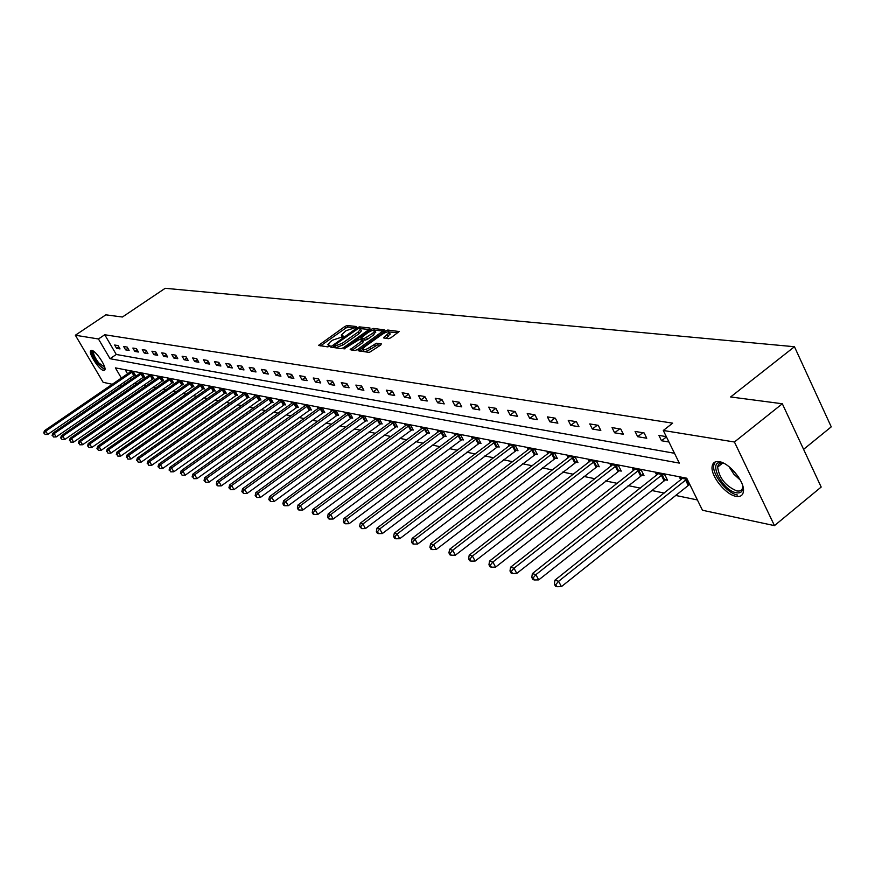 <?xml version="1.0" encoding="UTF-8"?>
<svg xmlns="http://www.w3.org/2000/svg" width="875" height="875" viewBox="0 0 875 875"><rect width="100%" height="100%" fill="white"/><g stroke="black" fill="none" stroke-linecap="round" stroke-linejoin="round"><path stroke-width="1.31" d="M356.158 327.316L356.541 326.539L347.255 325.511L344.98 326.408L318.5 345.45L327.819 346.872L329.438 346.238L330.006 345.592L327.895 344.597L330.509 341.666L332.664 340.145L342.836 336.755L343.405 336.12L341.261 335.125L345.975 330.728L356.158 327.316M736.017 496.333C725.692 494.769 710.544 475.902 712.108 466.583C712.655 462.7 715.039 461.07 719.272 461.683C729.367 462.919 744.811 481.764 743.455 491.236C742.952 495.392 740.469 497.088 736.017 496.333M103.578 370.464C99.291 370.059 88.298 353.314 90.661 350.788L91.777 350.416C95.988 350.689 107.1 367.566 104.738 370.092L103.578 370.464M388.5 338.702L390.928 337.761L399.164 331.538L387.767 330.039L385.372 330.969L358.148 350.733L369.305 352.439L380.789 345.012L381.325 343.831L376.6 343.241L369.72 347.375C365.739 349.814 363.366 350.438 362.6 349.223L364.787 346.741L382.189 334.327C386.181 331.877 388.566 331.264 389.32 332.478L383.48 337.892L388.5 338.702M112.339 384.289L103.13 382.32L75.348 335.234L105.842 314.836L122.423 317.012L165.178 288.302L794.456 346.73L730.625 396.966L782.327 403.758L734.431 441.995L774.463 525.623L702.461 510.256L686.733 478.198L115.391 367.861L121.395 378.098M75.348 335.234L98.459 338.975L110.031 358.706L679.317 463.105L663.294 430.478L734.431 441.995M663.294 430.478L672.645 423.161L104.738 334.753L98.459 338.975M369.502 329.175L370.037 328.048L359.483 326.878L357.164 327.786L330.455 347.047L341.042 348.644L343.394 347.725L369.502 329.175M373.439 328.431L384.541 329.886L357.372 349.584L354.988 350.514L350.164 349.672L361.67 341.141L362.228 339.981L359.198 339.609L343.93 348.895L371.087 329.361L373.439 328.431L374.314 330.072L383.316 331.089M803.589 449.345L831.25 426.847L794.456 346.73M104.738 334.753L116.266 354.473L674.494 453.272M116.572 348.327L120.028 348.906L118.092 345.592L114.647 345.023L116.572 348.327L118.803 346.817M125.606 349.858L129.128 350.448L127.181 347.102L123.659 346.522L125.606 349.858L127.881 348.305M134.838 351.422L138.436 352.034L136.467 348.644L132.88 348.053L134.838 351.422L137.156 349.836M144.266 353.019L147.952 353.642L145.961 350.219L142.286 349.606L144.266 353.019L146.65 351.389M153.902 354.648L157.664 355.294L155.673 351.838L151.911 351.214L153.902 354.648L156.341 352.986M163.756 356.322L167.606 356.978L165.594 353.478L161.755 352.844L163.756 356.322L166.25 354.616M173.841 358.039L177.778 358.706L175.755 355.173L171.817 354.517L173.841 358.039L176.389 356.278M184.155 359.789L188.18 360.467L186.134 356.891L182.109 356.223L184.155 359.789L186.758 357.984M194.709 361.572L198.833 362.272L196.766 358.663L192.653 357.973L194.709 361.572L197.378 359.723M205.505 363.409L209.727 364.12L207.648 360.467L203.427 359.767L205.505 363.409L208.239 361.506M216.562 365.28L220.883 366.012L218.783 362.316L214.473 361.594L216.562 365.28L219.363 363.333M227.883 367.205L232.312 367.948L230.202 364.208L225.772 363.475L227.883 367.205L230.759 365.203M239.477 369.173L244.016 369.939L241.883 366.155L237.355 365.4L239.477 369.173L242.43 367.106M251.366 371.186L256.014 371.973L253.87 368.145L249.222 367.369L251.366 371.186L254.384 369.064M263.55 373.253L268.319 374.062L266.142 370.18L261.384 369.392L263.55 373.253L266.645 371.066M276.041 375.364L280.93 376.195L278.742 372.269L273.853 371.459L276.041 375.364L279.212 373.122M288.848 377.541L293.858 378.394L291.659 374.412L286.65 373.581L288.848 377.541L292.108 375.233M301.984 379.772L307.136 380.647L304.916 376.622L299.775 375.769L301.984 379.772L305.342 377.388M315.481 382.058L320.753 382.955L318.511 378.875L313.239 378L315.481 382.058L318.916 379.608M329.317 384.409L334.742 385.328L332.489 381.194L327.064 380.297L329.317 384.409L332.861 381.872M343.547 386.816L349.114 387.767L346.839 383.578L341.272 382.659L343.547 386.816L347.178 384.202M358.148 389.298L363.88 390.272L361.583 386.028L355.863 385.077L358.148 389.298L361.889 386.597M373.166 391.847L379.05 392.842L376.731 388.544L370.858 387.57L373.166 391.847L377.016 389.058M388.609 394.461L394.658 395.489L392.317 391.136L386.269 390.13L388.609 394.461L392.558 391.584M404.48 397.152L410.714 398.212L408.352 393.794L402.128 392.766L404.48 397.152L408.559 394.177M420.82 399.93L427.23 401.012L424.845 396.539L418.447 395.467L420.82 399.93L425.02 396.845M437.642 402.773L444.238 403.9L441.842 399.35L435.247 398.256L437.642 402.773L441.962 399.591M454.956 405.716L461.759 406.864L459.331 402.259L452.539 401.133L454.956 405.716L459.419 402.413M472.806 408.745L479.806 409.927L477.367 405.256L470.367 404.097L472.806 408.745L477.4 405.322M491.192 411.863L498.422 413.088L495.95 408.341L488.731 407.137L491.192 411.863L495.906 408.33M510.158 415.078L517.617 416.347L515.123 411.523L507.686 410.288L510.158 415.078L514.927 411.491M529.725 418.392L537.425 419.705L534.909 414.816L527.231 413.536L529.725 418.392L534.548 414.75M549.927 421.827L557.867 423.172L555.341 418.206L547.4 416.883L549.927 421.827L554.805 418.119M570.784 425.359L578.988 426.748L576.439 421.706L568.236 420.35L570.784 425.359L575.717 421.586M592.342 429.012L600.819 430.456L598.248 425.327L589.772 423.916L592.342 429.012L597.33 425.173M614.622 432.797L623.394 434.284L620.802 429.078L612.03 427.612L614.622 432.797L619.675 428.881M637.678 436.702L646.756 438.244L644.131 432.95L635.064 431.441L637.678 436.702L642.786 432.72M666.323 436.636L658.897 435.4L661.533 440.748L668.959 442.006M134.159 383.37L136.741 383.906M143.478 385.295L146.18 385.853M153.005 387.264L155.837 387.855M162.739 389.288L165.714 389.9M172.703 391.344L175.809 391.989M182.886 393.455L186.145 394.122M193.298 395.609L196.711 396.309M203.952 397.819L207.528 398.552M214.867 400.072L218.608 400.848M226.034 402.38L229.939 403.189M237.464 404.753L241.566 405.595M249.178 407.17L253.466 408.056M261.188 409.653L265.672 410.583M273.492 412.202L278.173 413.175M286.103 414.816L291.003 415.833M299.042 417.495L304.172 418.556M312.32 420.241L317.68 421.345M325.938 423.062L331.548 424.222M339.927 425.95L345.789 427.164M354.288 428.925L360.423 430.194M369.042 431.977L375.462 433.311M384.212 435.116L390.917 436.505M399.798 438.353L406.82 439.797M415.844 441.667L423.183 443.188M432.337 445.08L440.027 446.677M449.334 448.602L457.373 450.264M466.823 452.222L475.234 453.961M484.848 455.952L493.653 457.767M503.42 459.791L512.652 461.705M522.583 463.761L532.241 465.762M542.347 467.852L552.464 469.941M562.745 472.073L573.355 474.272M583.811 476.427L594.934 478.734M605.577 480.933L617.247 483.35M628.086 485.592L640.325 488.13M651.372 490.416L664.212 493.073M675.467 495.403L697.397 499.942M125.202 369.753L127.597 373.855M130.047 378.044L130.966 379.608M134.466 375.091L135.406 375.277L133.492 371.995L130.003 371.317L130.375 371.952M143.664 376.906L144.638 377.092L142.702 373.778L139.136 373.089L139.519 373.745L52.817 433.191L54.173 433.595L141.739 373.592M153.07 378.766L154.066 378.952L152.119 375.605L148.477 374.894L148.859 375.572M162.684 380.658L163.702 380.855L161.733 377.475L158.014 376.753L158.408 377.431M172.517 382.594L173.545 382.802L171.566 379.378L167.759 378.634L168.164 379.334M182.558 384.573L183.619 384.781L181.617 381.325L177.723 380.57L178.139 381.292M192.828 386.608L193.911 386.816L191.898 383.316L187.917 382.55L188.344 383.283M203.339 388.675L204.444 388.894L202.42 385.361L198.352 384.562L198.778 385.317M214.091 390.797L215.228 391.016L213.183 387.439L209.016 386.641L209.453 387.406M225.094 392.973L226.253 393.192L224.197 389.583L219.931 388.752L220.38 389.55M236.359 395.194L237.552 395.423L235.473 391.77L231.109 390.917L231.569 391.738M247.898 397.469L249.112 397.709L247.023 394.002L242.55 393.137L243.02 393.969M259.722 399.798L260.958 400.039L258.858 396.298L254.264 395.412L254.756 396.266M271.83 402.183L273.098 402.434L270.977 398.65L266.273 397.742L266.777 398.617M284.233 404.633L285.545 404.895L283.402 401.056L278.578 400.127L279.092 401.034M296.953 407.148L298.298 407.411L296.133 403.528L291.2 402.566L291.714 403.506M310.002 409.719L311.38 409.992L309.203 406.055L304.139 405.081L304.664 406.033M323.389 412.355L324.8 412.639L322.602 408.658L317.406 407.652L317.953 408.636M337.127 415.067L338.57 415.352L336.361 411.327L331.023 410.288L331.581 411.305M351.236 417.845L352.713 418.141L350.481 414.061L345.002 413L345.581 414.05M365.717 420.711L367.238 421.006L364.984 416.872L359.363 415.778L359.953 416.861M380.592 423.642L382.156 423.948L379.881 419.759L374.106 418.644L374.708 419.748M395.883 426.661L397.491 426.978L395.205 422.734L389.255 421.575L389.878 422.723M411.6 429.756L413.252 430.084L410.944 425.786L404.841 424.594L405.475 425.786M427.766 432.95L429.472 433.278L427.142 428.925L420.853 427.7L421.509 428.925M444.402 436.231L446.152 436.57L443.8 432.152L437.336 430.905L438.003 432.163M461.519 439.6L463.323 439.961L460.95 435.477L454.3 434.186L454.989 435.488M479.15 443.078L481.009 443.45L478.614 438.9L471.756 437.577L472.467 438.922M497.306 446.666L499.22 447.038L496.814 442.433L489.748 441.066L490.481 442.455M516.031 450.352L518 450.745L515.572 446.064L508.288 444.653L509.042 446.097M535.325 454.158L537.37 454.562L534.909 449.816L527.406 448.361L528.172 449.859M555.242 458.095L557.342 458.5L554.87 453.688L547.116 452.178L547.914 453.731M575.794 462.142L577.959 462.569L575.466 457.68L567.459 456.127L568.291 457.734M597.013 466.331L599.255 466.769L596.739 461.803L588.47 460.195L589.323 461.869M618.942 470.652L621.25 471.111L618.723 466.069L610.181 464.406L611.056 466.145M641.605 475.125L644 475.595L641.441 470.466L632.614 468.759L633.511 470.564M665.055 479.752L667.527 480.244L664.945 475.027L655.812 473.255L656.742 475.136M689.314 484.531L689.894 484.652M680.783 479.861L679.82 477.914L687.302 479.358M782.327 403.758L821.177 487.047L774.463 525.623M121.341 386.203L118.902 385.689M123.856 382.287L124.775 383.852M116.266 354.473L110.031 358.706M661.533 440.748L666.455 436.898M341.556 335.683L342.223 337.116M328.191 345.144L328.869 346.577M355.02 327.884L348.119 327.108L345.844 328.016L320.523 345.898M333.9 346.511L332.5 347.506M369.075 329.481L359.8 328.552M358.455 328.398L333.517 345.8L334.95 346.117L342.388 343.197L357.995 332.139L360.555 329.263L358.455 328.398M334.425 347.32L333.681 345.953M361.113 330.312L361.419 330.892L358.87 333.758L343.273 344.827L335.836 347.747L334.567 347.572M352.22 350.142L362.556 342.781L363.114 341.633M359.756 339.675L361.32 338.57M372.706 333.277L374.85 330.87C374.095 329.7 371.755 330.312 367.839 332.719L360.981 337.925L364.263 338.537L372.706 333.277L373.592 334.928L375.452 332.008M361.911 339.412L361.233 338.166M373.592 334.928L367.522 339.259L365.148 340.178L362.119 339.806M374.314 330.072L373.341 330.269M389.922 333.605L388.073 336.569L385.58 338.352M362.884 349.748L363.497 350.886C364.263 352.1 366.636 351.488 370.617 349.048L369.72 347.375M380.406 345.286L377.497 344.914L370.617 349.048M362.633 349.486L360.216 351.214M397.939 332.752L387.789 331.844M130.944 371.503L44.428 430.741L45.763 431.134L47.764 434.438L135.1 374.741M44.286 433.158L45.084 434.47L44.286 433.158L45.763 431.134L132.552 371.809M43.75 432.994L44.428 430.741M47.764 434.438L45.084 434.47M104.858 367.959C103.862 369.239 101.587 367.762 98.022 363.519C93.023 356.562 91.438 352.417 93.275 351.083M93.822 351.455L93.658 351.63C93.111 353.85 94.784 357.58 98.689 362.83L104.705 367.314M91.58 350.394C91.197 353.325 93.319 357.886 97.934 364.066L104.88 369.775M742.667 485.538C743.378 491.072 741.289 493.489 736.4 492.8C722.028 490.634 706.934 459.572 721.93 462.82L724.106 463.433M723.308 463.159C719.961 462.7 718.069 464.023 717.631 467.13C719.272 478.198 725.659 486.128 736.816 490.93C740.359 491.52 742.35 490.153 742.766 486.85L742.788 486.358M715.159 461.978L713.716 465.456C712.152 474.72 727.202 493.467 737.472 495.009M52.675 435.641L53.484 436.975L52.675 435.641L54.173 433.595L56.186 436.931L144.32 376.556M140.098 373.275L139.519 373.734M52.128 435.477L52.817 433.191M56.186 436.931L53.484 436.975M149.45 375.091L61.381 435.706L62.77 436.111L64.805 439.48L153.738 378.405M61.25 438.178L62.059 439.523L61.25 438.178L62.77 436.111L151.134 375.419M60.692 438.014L61.381 435.706M64.805 439.48L62.059 439.523M159.009 376.939L70.131 438.266L71.553 438.681L73.609 442.094L163.363 380.286M70.011 440.77L70.831 442.137L70.011 440.77L71.553 438.681L160.727 377.278M69.442 440.606L70.131 438.266M73.609 442.094L70.831 442.137M168.787 378.842L79.089 440.891L80.544 441.317L82.611 444.752L173.206 382.222M78.98 443.428L79.811 444.806L78.98 443.428L80.544 441.317L170.537 379.181M78.4 443.253L79.089 440.891M82.611 444.752L79.811 444.806M178.773 380.778L88.244 443.57L89.731 444.008L91.82 447.486L183.269 384.191M88.145 446.141L88.987 447.53L88.145 446.141L89.731 444.008L180.567 381.117M87.555 445.966L88.244 443.57M91.82 447.486L88.987 447.53M188.989 382.758L97.617 446.316L99.138 446.753L101.237 450.275L193.561 386.203M97.53 448.919L98.372 450.319L97.53 448.919L99.138 446.753L190.827 383.108M96.928 448.733L97.617 446.316M101.237 450.275L98.372 450.319M199.445 384.781L107.198 449.116L108.763 449.575L110.884 453.13L204.083 388.27M107.133 451.763L107.986 453.184L107.133 451.763L108.763 449.575L201.316 385.142M106.509 451.577L107.198 449.116M110.884 453.13L107.986 453.184M210.131 386.848L117.02 451.992L118.606 452.463L120.75 456.061L214.856 390.381M116.966 454.672L117.819 456.105L116.966 454.672L118.606 452.463L212.056 387.22M116.32 454.475L117.02 451.992M120.75 456.061L117.819 456.105M221.08 388.97L127.061 454.934L128.702 455.416L130.856 459.058L225.881 392.547M127.028 457.647L127.892 459.102L127.028 457.647L128.702 455.416L223.037 389.353M126.372 457.45L127.061 454.934M130.856 459.058L127.892 459.102M232.28 391.147L137.353 457.953L139.027 458.434L141.203 462.12L237.169 394.756M137.331 460.698L138.206 462.164L137.331 460.698L139.027 458.434L234.292 391.541M136.664 460.502L137.353 457.953M141.203 462.12L138.206 462.164M243.753 393.367L147.897 461.037L149.614 461.541L151.812 465.259L248.73 397.02M147.897 463.827L148.772 465.314L147.897 463.827L149.614 461.541L245.809 393.772M147.208 463.619L147.897 461.037M151.812 465.259L148.772 465.314M255.5 395.653L158.703 464.198L160.464 464.712L162.684 468.486L260.564 399.339M158.714 467.02L159.6 468.53L158.714 467.02L160.464 464.712L257.611 396.058M158.014 466.812L158.703 464.198M162.684 468.486L159.6 468.53M267.542 397.983L169.783 467.436L171.588 467.972L173.819 471.778L272.694 401.712M169.805 470.312L170.702 471.833L169.805 470.312L171.588 467.972L269.708 398.398M169.083 470.094L169.783 467.436M173.819 471.778L170.702 471.833M279.88 400.378L181.136 470.761L182.984 471.308L185.248 475.169L285.13 404.152M181.18 473.67L182.087 475.213L181.18 473.67L182.984 471.308L282.1 400.805M180.447 473.452L181.136 470.761M185.248 475.169L182.087 475.213M292.523 402.828L192.784 474.173L194.688 474.731L196.963 478.636L297.872 406.645M192.85 477.127L193.769 478.691L192.85 477.127L194.688 474.731L294.798 403.266M192.095 476.908L192.784 474.173M196.963 478.636L193.769 478.691M305.495 405.344L204.739 477.673L206.686 478.242L208.983 482.202L310.942 409.205M204.827 480.67L204.05 480.441L205.745 482.256L204.827 480.67L206.686 478.242L307.825 405.792M204.05 480.441L204.739 477.673M208.983 482.202L205.745 482.256M318.806 407.925L217.011 481.272L219.013 481.852L221.331 485.855L324.363 411.83M217.12 484.312L216.322 484.072L217.252 485.669L218.05 485.909L217.12 484.312L219.013 481.852L321.202 408.384M216.322 484.072L217.011 481.272M221.331 485.855L218.05 485.909M332.456 410.572L229.611 484.958L231.656 485.559L234.008 489.617L338.122 414.531M229.742 488.042L228.922 487.802L230.672 489.672L229.742 488.042L231.656 485.559L334.917 411.042M228.922 487.802L229.611 484.958M234.008 489.617L230.672 489.672M346.478 413.284L242.55 488.742L244.661 489.366L247.023 493.467L352.253 417.298M242.703 491.881L241.861 491.63L243.644 493.522L242.703 491.881L244.661 489.366L349.005 413.777M241.861 491.63L242.55 488.742M247.023 493.467L243.644 493.522M360.872 416.073L255.85 492.636L258.016 493.27L260.4 497.438L366.767 420.131M256.025 495.83L255.161 495.567L256.977 497.492L256.025 495.83L258.016 493.27L363.464 416.577M255.161 495.567L255.85 492.636M260.4 497.438L256.977 497.492M375.659 418.939L269.511 496.639L271.742 497.295L274.148 501.506L381.675 423.052M269.719 499.877L268.833 499.614L270.681 501.561L269.719 499.877L271.742 497.295L378.317 419.464M268.833 499.614L269.511 496.639M274.148 501.506L270.681 501.561M390.852 421.892L283.566 500.752L285.852 501.43L288.291 505.695L396.998 426.048M283.795 504.044L282.887 503.77L283.861 505.488L284.769 505.75L283.795 504.044L285.852 501.43L393.586 422.417M282.887 503.77L283.566 500.752M288.291 505.695L284.769 505.75M406.481 424.922L298.025 504.984L300.377 505.673L302.827 510.005L412.748 429.133M298.288 508.331L297.347 508.058L298.32 509.786L299.272 510.07L298.288 508.331L300.377 505.673L409.292 425.458M297.347 508.058L298.025 504.984M302.827 510.005L299.272 510.07M422.548 428.028L312.9 509.338L315.328 510.048L317.8 514.445L428.947 432.305M313.195 512.75L312.222 512.455L313.217 514.216L314.191 514.5L313.195 512.75L315.328 510.048L425.436 428.597M312.222 512.455L312.9 509.338M317.8 514.445L314.191 514.5M439.075 431.233L328.212 513.822L330.717 514.555L333.211 519.006L445.616 435.564M328.541 517.289L327.545 516.994L328.552 518.777L329.547 519.072L328.541 517.289L330.717 514.555L442.05 431.812M327.545 516.994L328.212 513.822M333.211 519.006L329.547 519.072M456.083 434.536L343.995 518.448L346.566 519.203L349.092 523.709L462.777 438.922M344.356 521.97L343.328 521.664L344.334 523.469L345.363 523.775L344.356 521.97L346.566 519.203L459.145 435.127M343.328 521.664L343.995 518.448M349.092 523.709L345.363 523.775M473.605 437.927L360.248 523.206L362.895 523.983L365.455 528.555L480.441 442.378M360.653 526.794L359.592 526.477L361.67 528.62L360.653 526.794L362.895 523.983L476.755 438.539M359.592 526.477L360.248 523.206M365.455 528.555L361.67 528.62M491.652 441.427L377.005 528.117L379.739 528.916L382.32 533.553L498.652 445.933M377.442 531.759L376.348 531.442L377.388 533.291L378.481 533.619L377.442 531.759L379.739 528.916L494.9 442.061M376.348 531.442L377.005 528.117M382.32 533.553L378.481 533.619M510.245 445.036L394.297 533.17L397.119 534.002L399.711 538.716L517.409 449.608M394.767 536.889L393.641 536.561L394.68 538.442L395.817 538.77L394.767 536.889L397.119 534.002L513.592 445.681M393.641 536.561L394.297 533.17M399.711 538.716L395.817 538.77M529.419 448.755L412.125 538.398L415.045 539.252L417.659 544.031L536.758 453.392M412.65 542.183L411.491 541.844L412.541 543.747L413.7 544.097L412.65 542.183L415.045 539.252L532.875 449.422M411.491 541.844L412.125 538.398M417.659 544.031L413.7 544.097M549.194 452.583L430.544 543.791L433.552 544.666L436.198 549.522L556.719 457.286M431.113 547.652L429.909 547.291L430.97 549.227L432.173 549.587L431.113 547.652L433.552 544.666L552.77 453.283M429.909 547.291L430.544 543.791M436.198 549.522L432.173 549.587M569.614 456.542L449.564 549.358L452.67 550.266L455.35 555.198L577.314 461.311M450.188 553.295L448.941 552.923L450.012 554.892L451.259 555.264L450.188 553.295L452.67 550.266L573.3 457.253M448.941 552.923L449.564 549.358M455.35 555.198L451.259 555.264M590.691 460.633L469.219 555.111L472.434 556.052L475.136 561.061L598.598 465.467M469.897 559.125L468.606 558.742L469.689 560.744L470.98 561.127L469.897 559.125L472.434 556.052L594.497 461.366M468.606 558.742L469.219 555.111M475.136 561.061L470.98 561.127M612.467 464.855L489.552 561.061L492.877 562.034L495.6 567.12L620.583 469.766M490.273 565.163L488.95 564.769L490.044 566.792L491.367 567.197L490.273 565.163L492.877 562.034L616.405 465.609M488.95 564.769L489.552 561.061M495.6 567.12L491.367 567.197M634.987 469.219L510.584 567.219L514.019 568.225L516.775 573.398L643.311 474.206M511.372 571.397L509.994 570.992L511.098 573.059L512.477 573.464L511.372 571.397L514.019 568.225L639.045 470.006M509.994 570.992L510.584 567.219M516.775 573.398L512.477 573.464M658.263 473.725L532.361 573.595L535.916 574.634L538.705 579.895L666.816 478.8M533.203 577.861L531.781 577.445L532.897 579.545L534.319 579.961L533.203 577.861L535.916 574.634L662.473 474.545M531.781 577.445L532.361 573.595M538.705 579.895L534.319 579.961M682.358 478.406L554.914 580.202L558.611 581.284L561.411 586.622L689.73 484.312M555.833 584.555L554.356 584.128L555.483 586.261L556.959 586.698L555.833 584.555L558.611 581.284L686.711 479.248M554.356 584.128L554.914 580.202M561.411 586.622L556.959 586.698M342.617 336.897L342.038 335.825M329.241 346.369L328.661 345.286M320.02 345.822L319.309 344.531M345.844 328.016L344.98 326.408M348.119 327.108L347.255 325.511M331.997 347.43L331.275 346.117M357.612 328.606L357.164 327.786M360.358 328.497L359.483 326.878M335.836 347.747L334.95 346.117M343.273 344.827L342.388 343.197M358.87 333.758L357.995 332.139M351.706 350.077L350.984 348.742M362.556 342.781L361.67 341.141M344.859 348.895L344.509 348.25M371.788 330.662L371.087 329.361M365.148 340.178L364.263 338.537M367.522 339.259L366.636 337.608M384.978 338.286L384.278 336.973M388.073 336.569L387.188 334.906M375.091 345.855L374.194 344.181M377.497 344.914L376.6 343.241M359.702 351.148L358.969 349.803M386.072 332.281L385.372 330.969M388.653 331.691L387.767 330.039M133.733 375.517L131.819 372.236M134.247 375.211L132.333 371.93M740.381 480.189L733.797 474.13L729.017 466.648M732.102 469.35L738.259 476.678M142.931 377.344L141.006 374.03M143.445 377.027L141.52 373.713M152.338 379.203L150.391 375.856M152.852 378.886L150.905 375.539M161.941 381.106L159.983 377.716M162.466 380.778L160.508 377.398M171.752 383.042L169.783 379.63M172.288 382.725L170.308 379.302M181.792 385.033L179.802 381.577M182.328 384.705L180.338 381.248M192.062 387.067L190.05 383.567M192.598 386.728L190.597 383.239M202.562 389.145L200.539 385.613M203.109 388.806L201.086 385.273M213.303 391.267L211.269 387.691M213.85 390.928L211.816 387.352M224.295 393.444L222.25 389.834M224.853 393.105L222.797 389.484M235.561 395.675L233.483 392.022M236.119 395.325L234.052 391.672M247.089 397.95L245 394.253M247.658 397.6L245.569 393.903M258.891 400.291L256.791 396.55M259.47 399.93L257.359 396.189M270.988 402.686L268.866 398.902M271.578 402.325L269.445 398.541M283.391 405.136L281.247 401.308M283.981 404.775L281.838 400.947M296.1 407.652L293.945 403.78M296.702 407.28L294.536 403.408M309.137 410.233L306.961 406.317M309.739 409.861L307.562 405.934M322.514 412.88L320.327 408.909M323.127 412.497L320.928 408.527M336.241 415.603L334.031 411.578M336.864 415.209L334.644 411.195M350.339 418.392L348.108 414.312M350.962 417.998L348.731 413.919M364.809 421.258L362.556 417.123M365.433 420.853L363.191 416.73M379.673 424.2L377.398 420.011M380.308 423.795L378.044 419.606M394.953 427.219L392.656 422.986M395.598 426.814L393.302 422.57M410.659 430.325L408.341 426.037M411.316 429.909L408.997 425.622M426.814 433.53L424.484 429.177M427.47 433.103L425.141 428.75M443.428 436.811L441.077 432.403M444.106 436.384L441.755 431.977M460.534 440.202L458.172 435.728M461.213 439.764L458.85 435.291M478.155 443.691L475.759 439.152M478.844 443.242L476.448 438.703M496.3 447.278L493.894 442.673M497 446.83L494.583 442.225M515.003 450.975L512.575 446.305M515.714 450.527L513.286 445.856M534.286 454.792L531.836 450.056M535.008 454.333L532.558 449.597M554.181 458.741L551.709 453.928M554.914 458.27L552.442 453.458M574.722 462.798L572.228 457.909M575.455 462.328L572.961 457.439M595.93 466.998L593.414 462.033M596.673 466.517L594.158 461.552M617.837 471.33L615.3 466.298M618.592 470.838L616.066 465.795M640.489 475.814L637.93 470.695M641.255 475.311L638.695 470.192M663.917 480.452L661.336 475.245M664.694 479.938L662.123 474.742M688.155 485.253L685.562 479.959M688.953 484.728L686.35 479.445M90.661 350.788L91.219 350.416M334.403 347.419L333.583 345.92M361.419 330.892L360.555 329.263M363.366 341.873L362.48 340.222M375.725 332.522L374.85 330.87M361.856 339.577L361.08 338.122M390.217 334.152L389.32 332.478M722.695 463.072L717.631 467.13"/></g></svg>
